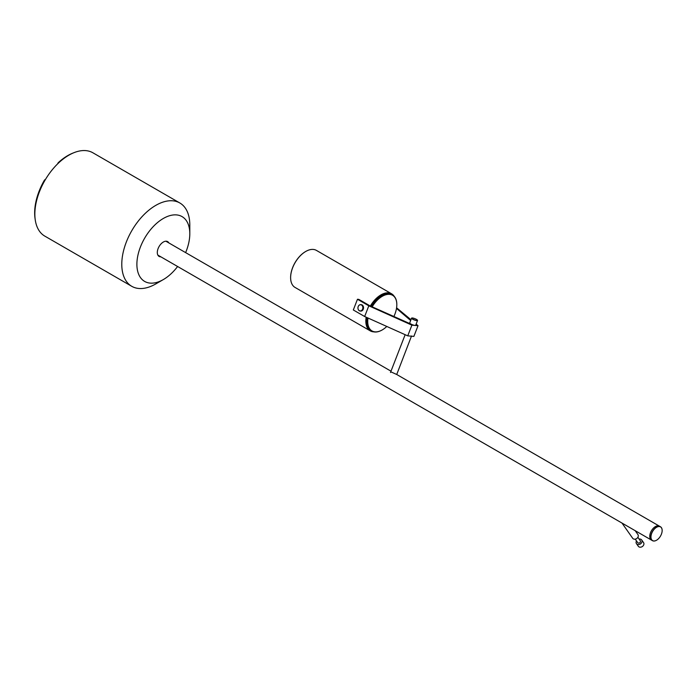<?xml version="1.0" encoding="UTF-8"?>
<svg xmlns="http://www.w3.org/2000/svg" width="697" height="697" viewBox="0 0 697 697"><rect width="100%" height="100%" fill="white"/><g stroke="black" fill="none" stroke-linecap="round" stroke-linejoin="round"><path stroke-width="1.05" d="M189.802 233.73L189.802 225.009A48.102 27.775 120 0 0 179.843 202.984A48.102 27.775 120 0 0 131.742 230.759A48.102 27.775 120 0 0 131.742 286.301A48.102 27.775 120 0 0 155.788 283.923L163.351 279.558A37.411 21.598 -60 0 1 136.891 264.285A37.411 21.598 -60 0 1 163.351 218.457A37.411 21.598 -60 0 1 189.802 233.73A37.411 21.598 -60 0 1 185.629 252.619M131.742 286.301L44.808 236.117A48.102 27.775 -60 0 1 44.808 180.575A48.102 27.775 -60 0 1 92.919 152.8L179.843 202.984M160.824 256.81A8.556 4.94 -60 0 1 159.073 256.418A8.556 4.94 -60 0 1 157.766 249.561A8.556 4.94 -60 0 1 163.351 242.025A8.556 4.94 -60 0 1 167.629 241.606A8.556 4.94 -60 0 1 168.848 242.922M177.613 266.498A37.411 21.598 -60 0 1 163.351 279.558M411.448 336.189L396.724 374.489L390.756 371.789M396.724 374.489L659.432 526.165A8.015 4.626 120 0 0 651.416 530.792A8.015 4.626 120 0 0 651.416 540.044A8.015 4.626 -60 0 1 651.416 530.792A8.015 4.626 -60 0 1 659.432 526.165L660.486 526.775A8.015 4.626 120 0 0 652.47 531.402A8.015 4.626 120 0 0 652.47 540.663A8.015 4.626 120 0 0 656.478 540.262A8.015 4.626 120 0 0 656.522 540.236M635.176 530.67L637.921 534.573A3.206 2.527 144.9 0 1 636.753 538.493A3.206 2.527 144.9 0 1 632.676 538.267L621.985 523.055M410.803 336.137A3.206 0.68 21.2 0 0 411.526 335.989M641.702 539.957L643.549 542.588A3.206 2.527 144.9 0 1 642.425 546.474A3.206 2.527 144.9 0 1 638.356 546.343A3.206 2.527 144.9 0 1 638.304 546.274L636.457 543.643A3.206 2.527 -35.1 0 0 636.5 543.712A3.206 2.527 -35.1 0 0 640.578 543.834A3.206 2.527 -35.1 0 0 641.702 539.957A3.206 2.527 -35.1 0 0 639.132 539.086M636.509 540.924A3.206 2.527 -35.1 0 0 636.457 543.643M640.36 540.846A1.603 1.263 144.9 0 1 637.764 542.719L635.246 539.138M415.952 319.13A3.102 0.653 -158.8 0 1 417.459 320.202A3.102 0.653 -158.8 0 1 414.349 319.853A3.102 0.653 -158.8 0 1 411.814 318.015A3.102 0.653 -158.8 0 1 415.952 319.13M411.753 318.05A3.206 0.68 21.2 0 0 411.674 318.067A3.206 0.68 21.2 0 0 411.552 318.18A3.206 0.68 21.2 0 0 414.297 319.967A3.206 0.68 21.2 0 0 417.538 320.498A3.206 0.68 21.2 0 0 417.52 320.332A3.206 0.68 21.2 0 0 417.477 320.263M417.538 320.498L415.682 325.272A3.206 0.68 -158.8 0 1 412.45 324.741A3.206 0.68 -158.8 0 1 409.705 322.955L411.552 318.18M57.668 163.83A1.603 0.924 -60 0 1 58.435 162.523A46.769 27 -60 0 1 73.481 152.878M35.164 219.241A46.769 27 -60 0 1 44.251 180.471A1.603 0.924 -60 0 1 45.453 179.477M662.15 530.53A7.911 4.565 -60 0 1 656.557 540.219A7.911 4.565 -60 0 1 650.963 536.986A7.911 4.565 -60 0 1 656.557 527.298A7.911 4.565 -60 0 1 662.15 530.53L662.15 530.443A8.015 4.626 120 0 0 660.486 526.775M396.497 308.423L410.655 320.498M411.596 324.384L370.124 305.922L358.781 299.379L357.474 299.257L353.318 309.973L364.653 316.516L368.809 305.809L411.892 325.15L407.736 335.858L364.653 316.516M411.892 325.15L418.026 325.691L413.87 336.407L407.736 335.858M418.026 325.691L416.144 324.096M410.96 319.705L396.593 307.786M357.474 299.257L368.809 305.809M372.721 331.545A21.11 12.189 -60 0 1 366.526 317.362M370.682 306.175A21.11 12.189 -60 0 1 393.465 295.615M394.241 296.364A21.38 12.346 120 0 0 391.636 293.829A21.38 12.346 120 0 0 370.342 306.018M366.169 317.196A21.38 12.346 120 0 0 370.255 330.857A21.38 12.346 120 0 0 373.758 331.85M370.255 330.857L295.049 287.434A21.38 12.346 -60 0 1 290.623 277.65A21.38 12.346 -60 0 1 305.739 251.46A21.38 12.346 -60 0 1 316.429 250.406L391.636 293.829M305.643 251.521A21.11 12.189 120 0 0 305.547 251.573A21.11 12.189 120 0 0 290.623 277.432A21.11 12.189 120 0 0 290.623 277.537M381.233 295.598A20.579 11.884 120 0 0 381.137 295.65A20.579 11.884 120 0 0 370.97 306.305M366.849 317.51A20.579 11.884 120 0 0 366.587 320.847A20.579 11.884 120 0 0 366.587 320.96M372.172 306.837A20.579 11.884 -60 0 1 387.959 294.352A20.579 11.884 -60 0 1 396.82 304.702A20.579 11.884 -60 0 1 396.82 304.772A20.579 11.884 -60 0 1 393.866 316.56M386.791 326.457A20.579 11.884 -60 0 1 382.27 329.908A20.579 11.884 -60 0 1 368.007 318.024M367.65 317.867A20.849 12.032 120 0 0 371.658 331.049L370.9 330.613A20.849 12.032 -60 0 1 366.587 321.064A20.849 12.032 -60 0 1 366.875 317.518M371.022 306.332A20.849 12.032 -60 0 1 381.32 295.537A20.849 12.032 -60 0 1 391.749 294.509L392.498 294.944A20.849 12.032 120 0 0 371.823 306.689M396.82 304.598A20.849 12.032 120 0 0 396.82 304.563A20.849 12.032 120 0 0 396.82 304.484A20.849 12.032 120 0 0 392.498 294.944M371.658 331.049A20.849 12.032 120 0 0 382.078 330.012A20.849 12.032 120 0 0 382.174 329.96M359.312 310.653A3.102 2.448 95.1 0 1 359.06 305.321A3.102 2.448 95.1 0 1 362.858 307.516A3.102 2.448 95.1 0 1 359.312 310.653M359.338 310.757A3.206 2.527 -84.9 0 0 360.192 311.028A3.206 2.527 -84.9 0 0 362.998 308.065A3.206 2.527 -84.9 0 0 360.758 304.641A3.206 2.527 -84.9 0 0 358.04 307.055A3.206 2.527 -84.9 0 0 359.338 310.757M361.02 304.685A3.206 2.527 95.1 0 1 361.281 304.694A3.206 2.527 95.1 0 1 363.52 308.109A3.206 2.527 95.1 0 1 360.715 311.08A3.206 2.527 95.1 0 1 360.454 311.036M44.713 180.741L44.251 180.471M157.853 255.093L652.47 540.663M165.869 241.206L390.991 371.179M405.149 334.699L390.486 372.494M637.868 537.291L640.386 540.872M360.192 311.028L360.715 311.08M360.758 304.641L361.281 304.694"/></g></svg>
